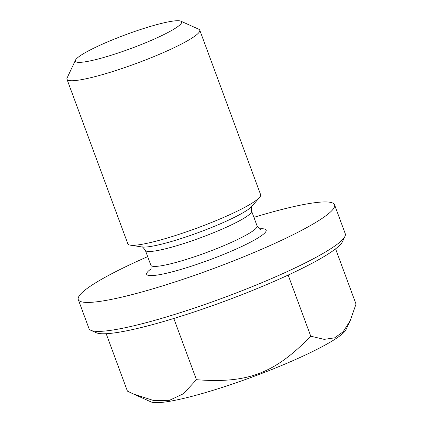 <?xml version="1.0" encoding="UTF-8"?>
<svg xmlns="http://www.w3.org/2000/svg" width="423" height="423" viewBox="0 0 423 423"><rect width="100%" height="100%" fill="white"/><g stroke="black" fill="none" stroke-linecap="round" stroke-linejoin="round"><path stroke-width="0.63" d="M171.051 21.388A56.629 7.381 159.7 0 1 180.811 21.15A56.629 7.381 159.7 0 1 131.056 48.46A56.629 7.381 159.7 0 1 75.506 60.103A56.629 7.381 159.7 0 1 113.813 39.307A56.629 7.381 159.7 0 1 171.051 21.388M75.506 60.103L67.13 77.911A70.789 9.227 -20.3 0 0 66.971 79.26A70.789 9.227 -20.3 0 0 80.169 79.889A70.789 9.227 -20.3 0 0 155.881 55.778A70.789 9.227 -20.3 0 0 199.756 30.144A70.789 9.227 -20.3 0 0 198.762 29.219L180.811 21.15M66.971 79.26L127.846 243.828A70.789 9.227 -20.3 0 0 130.321 245.15A70.789 9.227 -20.3 0 0 141.044 244.457A70.789 9.227 -20.3 0 0 209.443 223.318A70.789 9.227 -20.3 0 0 259.616 197.324A70.789 9.227 -20.3 0 0 260.631 194.707L199.756 30.144M147.68 256.629A136.624 17.803 -20.3 0 0 78.276 299.579A136.624 17.803 -20.3 0 0 212.589 268.88A136.624 17.803 -20.3 0 0 334.551 204.78A136.624 17.803 -20.3 0 0 309.076 203.563A136.624 17.803 -20.3 0 0 253.906 217.337M350.096 320.92L345.972 329.686A104.909 13.673 159.7 0 1 275.003 368.211A104.909 13.673 159.7 0 1 168.978 401.416A104.909 13.673 159.7 0 1 150.895 401.85L133.43 394.003L153.396 400.47L169.486 400.311L183.408 393.75L196.446 379.695C247.772 383.64 274.659 373.409 310.757 336.195L324.187 339.368L334.656 337.84L343.09 331.833L350.096 320.92L356.029 304.126L335.582 248.856M106.178 333.715L127.413 391.122L133.43 394.003M173.805 318.477L196.446 379.695M90.913 330.326L96.301 332.748A132.378 17.253 -20.3 0 0 224.576 301.271A132.378 17.253 -20.3 0 0 342.45 241.692L344.967 236.351A136.624 17.803 159.7 0 1 223.307 297.84A136.624 17.803 159.7 0 1 90.913 330.326A136.624 17.803 159.7 0 1 88.989 328.544L78.276 299.579M334.551 204.78L345.263 233.745A136.624 17.803 159.7 0 1 344.967 236.351M288.148 275.082L310.757 336.195M150.979 268.965A63.709 8.301 -20.3 0 0 209.295 259.965A63.709 8.301 -20.3 0 0 259.426 228.848M260.452 229.303C260.494 230.022 259.373 228.906 257.094 225.951A56.629 7.381 159.7 0 1 221.996 246.456A56.629 7.381 159.7 0 1 161.422 265.75A56.629 7.381 159.7 0 1 150.863 265.242C151.297 267.918 151.175 269.493 150.498 269.974M150.863 265.242L145.343 250.316A56.629 7.381 -20.3 0 0 155.902 250.818A56.629 7.381 -20.3 0 0 216.47 231.529A56.629 7.381 -20.3 0 0 251.569 211.019C251.135 208.375 251.257 206.799 251.939 206.292M259.616 197.324L251.918 206.313A60.172 7.841 159.7 0 1 209.269 228.409A60.172 7.841 159.7 0 1 151.133 246.376A60.172 7.841 159.7 0 1 142.017 246.969L130.321 245.15M257.094 225.951L251.569 211.019M141.985 246.963C141.959 246.255 143.08 247.376 145.343 250.316"/></g></svg>
